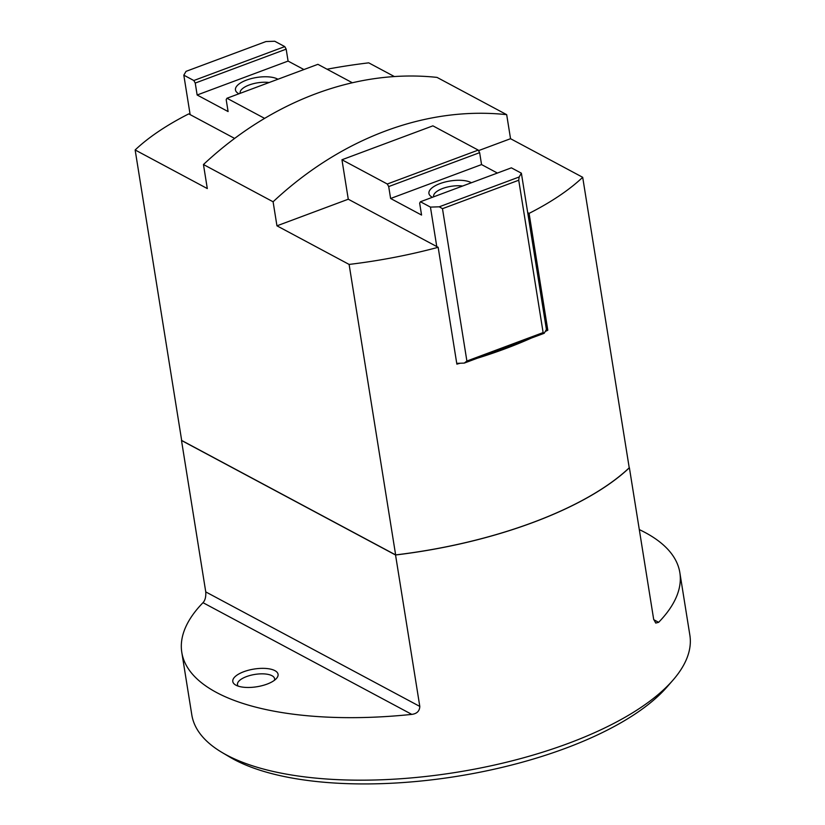 <?xml version="1.0" encoding="UTF-8"?>
<svg xmlns="http://www.w3.org/2000/svg" width="825" height="825" viewBox="0 0 825 825"><rect width="100%" height="100%" fill="white"/><g stroke="black" fill="none" stroke-linecap="round" stroke-linejoin="round"><path stroke-width="1.24" d="M348.274 199.217L438.157 247.304A252.048 98.484 170.9 0 1 349.109 264.423L276.952 225.823L348.274 199.217L341.952 159.761L432.898 125.843L478.232 150.098L387.296 184.016L341.952 159.761M478.531 150.635L510.541 138.703L506.684 114.665A330.144 270.301 118.1 0 0 273.096 201.785L203.455 164.526L207.302 188.564L135.145 149.964A252.048 98.484 170.9 0 1 188.75 113.881L234.63 138.425M527.701 212.644L529.093 213.386L547.81 330.217L546.418 329.474L544.191 333.29L464.269 363.093L456.741 363.351M510.541 138.703L582.697 177.303A252.048 98.484 170.9 0 1 529.093 213.386M327.04 69.218A252.048 98.484 170.9 0 1 368.734 62.844L394.381 76.56M181.799 652.389L191.812 714.904A252.192 98.546 -9.1 0 0 221.966 752.431A252.192 98.546 -9.1 0 0 568.518 743.325A252.192 98.546 -9.1 0 0 672.922 680.202A252.192 98.546 -9.1 0 0 689.855 635.126L679.841 572.612A252.192 98.546 -9.1 0 1 658.639 622.318L655.731 623.071L653.648 619.193L629.393 467.765A252.192 98.546 -9.1 0 1 533.136 522.431A252.192 98.546 -9.1 0 1 395.546 554.988L181.5 440.478L205.755 591.907C206.054 596.805 205.136 600.394 202.991 602.683A252.192 98.546 -9.1 0 0 181.799 652.389A252.192 98.546 -9.1 0 0 411.799 714.388C416.945 713.708 419.605 711.057 419.801 706.417L395.546 554.988M679.841 572.612A252.192 98.546 -9.1 0 0 639.303 529.598M221.966 752.431L229.711 757.03A244.551 95.556 -9.1 0 0 565.764 748.203A244.551 95.556 -9.1 0 0 667.002 686.988L672.922 680.202M267.042 684.121A22.925 8.962 -9.1 0 0 276.53 678.387A22.925 8.962 -9.1 0 0 254.017 669.065A22.925 8.962 -9.1 0 0 235.537 684.956A22.925 8.962 -9.1 0 0 267.042 684.121M135.145 149.964L181.675 440.457L395.639 554.916A252.048 98.484 -9.1 0 0 629.227 467.796L582.697 177.303M349.109 264.423L395.639 554.916M273.096 201.785L276.952 225.823M506.684 114.665L437.044 77.406A330.144 270.301 118.1 0 0 203.455 164.526M438.157 247.304L456.864 364.134A252.048 98.484 -9.1 0 0 460.195 363.237M477.232 358.256A252.048 98.484 -9.1 0 0 531.228 338.126M545.222 331.526A252.048 98.484 -9.1 0 0 547.81 330.217M274.416 680.305A18.789 7.343 -9.1 0 0 274.591 678.697A18.789 7.343 -9.1 0 0 254.873 674.427A18.789 7.343 -9.1 0 0 237.476 684.647A18.789 7.343 -9.1 0 0 238.147 686.111M464.269 363.093L466.888 361.03L442.478 208.673L518.729 180.232L543.128 332.588L544.191 333.29M466.888 361.03L543.128 332.588M442.478 208.673L439.24 206.807L519.152 176.993L518.729 180.232M439.24 206.807L430.444 207.106L420.441 201.754L511.376 167.836L521.379 173.188L519.152 176.993M430.444 207.106L436.765 246.562M420.441 201.754L419.657 203.125L421.565 215.057L390.617 198.495L388.699 186.574L387.296 184.016M521.379 173.188L546.418 329.474M497.392 173.054L481.552 164.577L479.645 152.656L478.232 150.098M471.395 182.748A22.925 8.962 -9.1 0 0 471.044 182.552A22.925 8.962 -9.1 0 0 440.313 183.48A22.925 8.962 -9.1 0 0 431.661 196.855A22.925 8.962 -9.1 0 0 432.434 197.278M390.617 198.495L481.552 164.577M388.699 186.574L479.645 152.656M462.598 186.027A18.789 7.343 -9.1 0 0 442.953 188.378A18.789 7.343 -9.1 0 0 433.61 196.546A18.789 7.343 -9.1 0 0 433.661 196.814M193.823 80.52L284.769 46.602L274.756 41.25L265.959 41.549L186.048 71.352L183.82 75.168L193.823 80.52L195.236 83.067L197.144 94.999L228.102 111.561L226.184 99.629L226.968 98.247L264.619 118.388M226.968 98.247L317.914 64.329L352.368 82.768M284.769 46.602L286.172 49.149L288.08 61.081L303.92 69.547M183.82 75.168L190.142 114.623M286.172 49.149L195.236 83.067M288.08 61.081L197.144 94.999M277.922 79.241A22.925 8.962 -9.1 0 0 247.139 79.87A22.925 8.962 -9.1 0 0 238.198 93.359A22.925 8.962 -9.1 0 0 238.6 93.586A22.925 8.962 -9.1 0 0 238.972 93.772M269.136 82.521A18.789 7.343 -9.1 0 0 249.48 84.882A18.789 7.343 -9.1 0 0 240.137 93.05A18.789 7.343 -9.1 0 0 240.199 93.318M419.801 706.417L205.755 591.907M658.639 622.318L653.74 619.699M411.799 714.388L202.991 602.683"/></g></svg>
